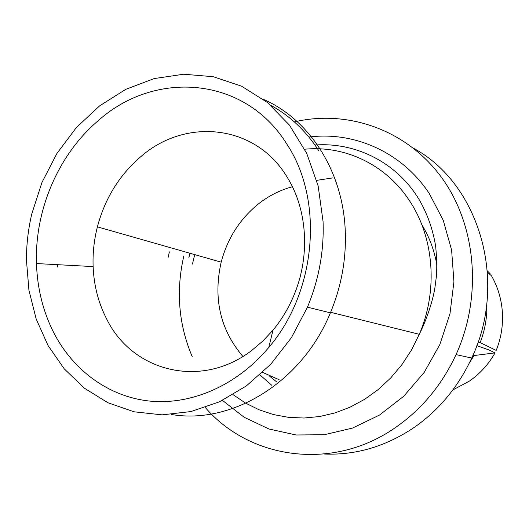 <?xml version="1.0" encoding="UTF-8"?>
<svg xmlns="http://www.w3.org/2000/svg" width="529" height="529" viewBox="0 0 529 529"><rect width="100%" height="100%" fill="white"/><g stroke="black" fill="none" stroke-linecap="round" stroke-linejoin="round"><path stroke-width="0.79" d="M270.822 105.37C289.978 115.798 305.954 130.894 318.742 150.659M169.373 251.897L168.103 257.511M205.265 407.502C250.005 459.397 333.125 471.696 396.188 427.042C422.03 408.924 441.979 384.781 456.044 354.615C482.884 295.876 476.08 224.078 441.027 176.746C405.875 129.347 347.368 109.47 294.329 121.882M194.718 254.608L192.463 264.077M324.581 454.034C356.024 455.284 385.846 446.45 414.048 427.525C438.977 410.14 458.2 386.983 471.709 358.047C508.514 281.276 478.89 183.451 413.771 148.404M292.418 186.737C280.079 190.063 268.739 195.803 258.397 203.949C239.868 218.999 227.463 238.4 221.182 262.159C213.008 298.363 220.243 329.792 242.89 356.447M140.906 156.577C185.534 117.451 255.362 124.163 287.016 176.944C306.972 208.585 310.378 254.151 294.918 292.848C289.475 306.615 282.175 319.047 273.024 330.129L262.887 341.013L251.758 350.436C201.205 389.423 132.726 371.689 106.937 319.542C98.513 303.382 93.911 285.726 93.124 266.59C92.635 253.239 94.056 239.994 97.402 226.855C104.954 198.388 119.455 174.96 140.906 156.577M26.45 260.202L28.936 290.249L36.177 318.987L48.027 345.49L64.234 368.845L84.382 388.193L107.916 402.741L134.115 411.807L162.099 414.855L190.883 411.569L219.356 401.855L246.362 385.919L270.749 364.256L291.419 337.654L307.455 307.177C318.947 279.444 324.145 250.885 323.06 221.486L318.147 185.963L306.721 153.364L289.475 125.148L267.376 102.474L241.548 86.174L213.247 76.712L183.715 74.225L154.184 78.57L125.79 89.335L99.538 105.926L76.335 127.595L56.92 153.463L41.91 182.571L31.793 213.901C28.196 229.216 26.417 244.649 26.45 260.202M53.508 332.238C42.961 311.178 37.288 288.279 36.475 263.548C34.649 210.132 58.342 154.66 97.918 120.936C154.779 69.63 245.284 75.912 287.307 144.84C324.052 200.716 316.388 292.048 268.765 347.454C237.038 385.449 191.617 405.095 150.17 401.127C108.676 396.909 72.949 370.293 53.508 332.238M487.507 272.409L491.534 275.847C497.868 287.062 501.479 299.216 502.378 312.308C503.165 325.414 501.102 338.124 496.202 350.429L479.902 342.475M478.13 342.005L480.193 342.554C485.073 329.911 487.275 316.871 486.812 303.434M472.946 355.296L473.574 355.607L495.025 352.889L488.981 349.947L476.834 345.635M452.857 389.933L469.468 381.065C480.021 373.705 488.538 364.316 495.025 352.889M472.873 355.462L473.574 355.607M473.911 355.693L469.54 362.623M487.401 270.908L490.079 273.672L489.47 274.088M262.642 372.39L279.1 379.703M171.403 414.491C231.669 424.84 301.927 382.527 330.394 312.837C341.423 286.315 346.376 258.965 345.252 230.796C342.957 170.86 309.101 119.131 263.369 99.353M57.654 264.685L57.654 267.052M190.248 253.338L188.873 257.332L189.891 253.232M304.697 149.231C344.597 145.237 385.753 164.34 409.466 200.709C434.005 237.296 438.31 290.342 419.279 334.302L411.443 350.086L401.861 364.719L390.726 377.944L378.228 389.542L364.613 399.329L350.119 407.158L335.002 412.918L319.529 416.548L303.963 418.022L288.55 417.355L273.539 414.591L259.15 409.81L245.595 403.124L233.071 394.674M192.212 356.645C178.604 324.522 175.807 290.95 183.834 255.924M308.91 137.064C354.238 131.179 401.888 152.054 429.257 193.502L443.223 220.229L451.614 250.098L453.928 281.739L449.981 313.671L439.923 344.353L424.245 372.317L403.746 396.247L379.452 415.086L352.559 428.054L324.35 434.726L296.095 434.983L269.003 429.012L244.147 417.262L222.451 400.387M421.838 224.719C429.363 236.959 434.388 250.482 436.921 265.287M271.886 385.383L259.931 374.882M316.699 180.363L332.424 177.942M93.124 266.59L36.475 263.548M423.081 324.389L423.769 324.581M330.394 312.837L307.455 307.177M330.625 312.302L419.279 334.302C427.505 318.121 433.43 298.045 434.964 287.379L436.379 276.455C437.08 268.289 436.828 258.192 435.638 246.15C432.861 229.249 427.326 213.676 419.047 199.44C396.571 162.218 355.395 141.99 314.967 145.025M97.402 226.855L221.182 262.159M471.709 358.047L456.044 354.615M273.024 330.129L268.765 347.454M276.528 381.806L269.254 375.854"/></g></svg>
